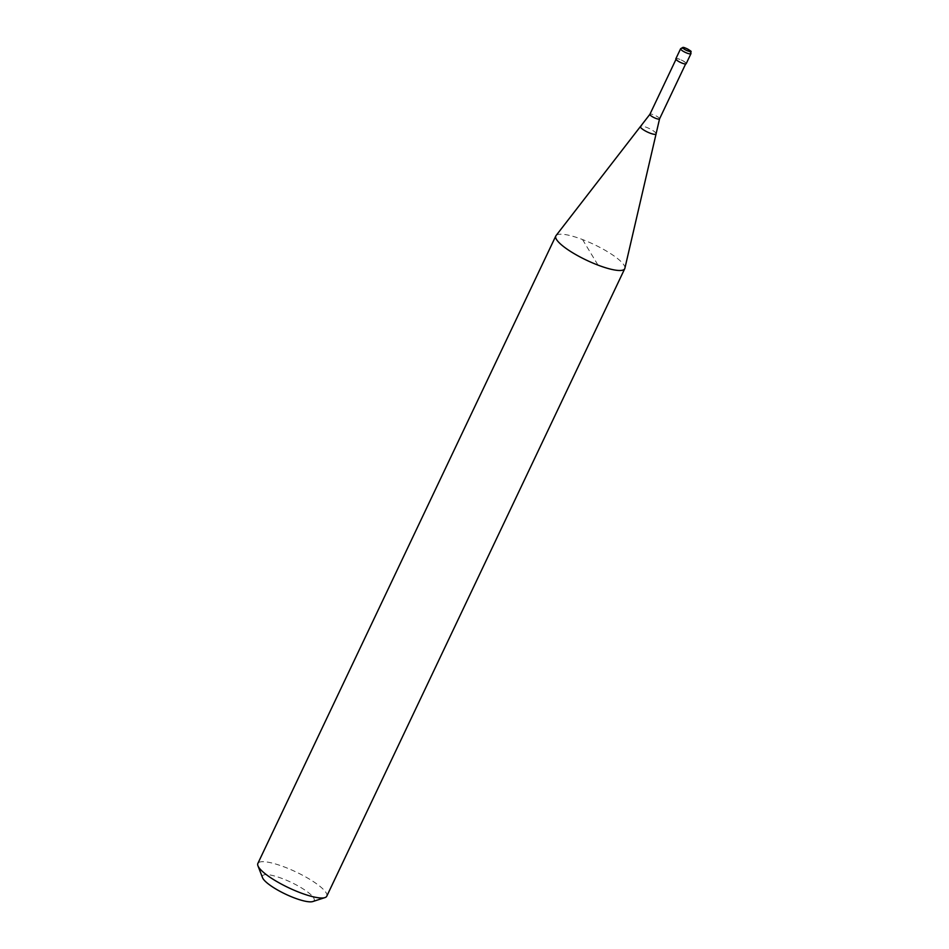<?xml version="1.0" encoding="UTF-8"?>
<svg xmlns="http://www.w3.org/2000/svg" width="949" height="949" viewBox="0 0 949 949"><rect width="100%" height="100%" fill="white"/><g stroke="black" fill="none" stroke-linecap="round" stroke-linejoin="round"><path stroke-width="0.71" stroke-dasharray="4.75 3.56" d="M686.186 63.69A5.718 1.305 25.4 0 0 679.852 59.324A5.718 1.305 25.4 0 0 675.842 58.779M679.935 59.443A5.338 1.222 25.4 0 0 676.186 58.945A5.338 1.222 25.4 0 0 682.094 63.025A5.338 1.222 25.4 0 0 685.842 63.524A5.338 1.222 25.4 0 0 679.935 59.443M656.103 133.738A8.636 1.969 25.4 0 0 655.901 133.157A8.636 1.969 25.4 0 0 646.494 127.344A8.636 1.969 25.4 0 0 640.575 126.371M624.881 268.282A38.15 8.707 25.4 0 0 582.532 239.551A38.15 8.707 25.4 0 0 556.043 235.601M326.764 896.212A38.15 8.707 25.4 0 0 284.57 867.054A38.15 8.707 25.4 0 0 257.843 863.483M312.79 901.55A28.612 6.536 25.4 0 0 307.773 892.119A28.612 6.536 25.4 0 0 282.517 878.644A28.612 6.536 25.4 0 0 262.541 877.695M582.532 239.551L598.024 265.127M690.967 53.63A5.718 1.305 25.4 0 0 690.86 53.108A5.718 1.305 25.4 0 0 684.632 49.253A5.718 1.305 25.4 0 0 680.623 48.719M659.555 118.886A5.338 1.222 25.4 0 0 659.46 118.4A5.338 1.222 25.4 0 0 653.647 114.805A5.338 1.222 25.4 0 0 649.899 114.307"/><path stroke-width="1.42" d="M680.623 48.719L675.842 58.779A5.718 1.305 25.4 0 0 682.177 63.156A5.718 1.305 25.4 0 0 686.186 63.69L690.967 53.63A5.718 1.305 25.4 0 1 686.957 53.097A5.718 1.305 25.4 0 1 680.73 49.241A5.718 1.305 25.4 0 1 680.623 48.719L682.829 47.45C684.158 46.715 692.972 52.065 690.801 51.471L690.967 53.63M659.555 118.886A5.338 1.222 25.4 0 1 655.818 118.388A5.338 1.222 25.4 0 1 649.994 114.793A5.338 1.222 25.4 0 1 649.899 114.307L640.575 126.371A8.636 1.969 25.4 0 0 640.492 126.454A8.636 1.969 25.4 0 0 640.599 127.32A8.636 1.969 25.4 0 0 650.006 133.133A8.636 1.969 25.4 0 0 656.091 133.856A8.636 1.969 25.4 0 0 656.103 133.738L659.555 118.886L685.641 63.951M640.492 126.454L556.043 235.601A38.15 8.707 25.4 0 0 555.817 235.969A38.15 8.707 25.4 0 0 598.024 265.127A38.15 8.707 25.4 0 0 624.739 268.697A38.15 8.707 25.4 0 0 624.881 268.282L656.091 133.856M555.817 235.969L257.843 863.483A38.15 8.707 25.4 0 0 257.938 865.785A38.15 8.707 25.4 0 0 300.05 892.641A38.15 8.707 25.4 0 0 324.938 897.6A38.15 8.707 25.4 0 0 326.764 896.212L624.739 268.697M257.938 865.785L262.541 877.695A28.612 6.536 25.4 0 0 294.131 897.825A28.612 6.536 25.4 0 0 312.79 901.55L324.938 897.6M685.819 48.221A3.82 0.866 25.4 0 0 683.209 48.209A3.82 0.866 25.4 0 0 687.361 50.771A3.82 0.866 25.4 0 0 689.97 50.783A3.82 0.866 25.4 0 0 685.819 48.221M649.899 114.307L675.985 59.372"/></g></svg>
